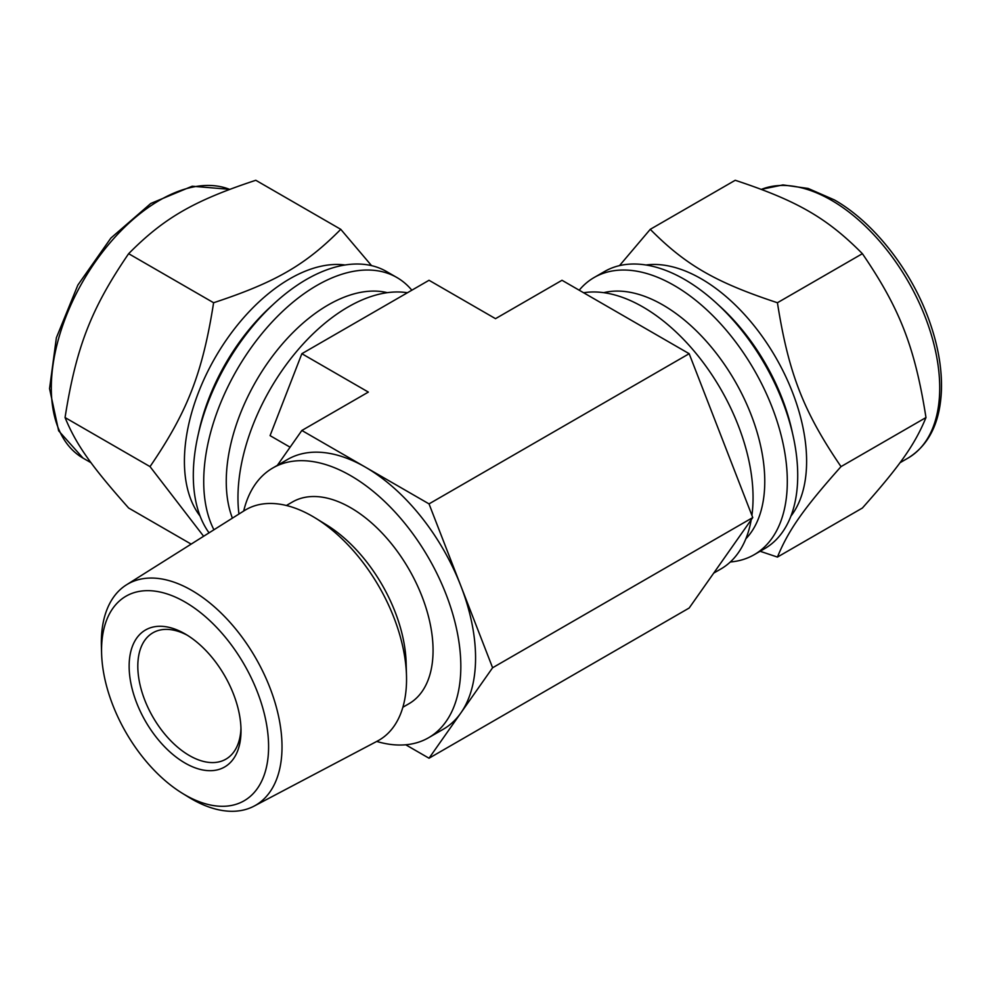 <?xml version="1.0" encoding="UTF-8"?>
<svg xmlns="http://www.w3.org/2000/svg" width="991" height="991" viewBox="0 0 991 991"><rect width="100%" height="100%" fill="white"/><g stroke="black" fill="none" stroke-linecap="round" stroke-linejoin="round"><path stroke-width="1.49" d="M371.538 265.625L340.768 229.33C305.401 265.055 275.486 282.324 213.61 302.738L128.644 253.684C164.011 217.958 193.926 200.69 255.802 180.275L340.768 229.33M213.61 302.738C202.548 373.062 187.584 411.612 150.025 466.612L65.059 417.558C76.121 347.246 91.073 308.697 128.644 253.684M150.025 466.612L203.626 536.267M191.152 544.109L128.644 508.024C91.073 465.782 76.121 444.501 65.059 417.558M411.835 290.202A160.034 92.398 120 0 0 396.895 277.517L386.49 271.509A160.034 92.398 120 0 0 263.172 314.382A160.034 92.398 120 0 0 193.307 475.445A160.034 92.398 120 0 0 209.051 532.836M345.079 264.993A148.997 86.031 120 0 0 238.422 323.884A148.997 86.031 120 0 0 184.413 461.298A148.997 86.031 120 0 0 200.095 516.1M396.895 277.517A160.034 92.398 120 0 0 273.578 320.39A160.034 92.398 120 0 0 203.712 481.453A160.034 92.398 120 0 0 213.92 529.776M387.283 292.667A144.091 83.194 120 0 0 281.481 344.992A144.091 83.194 120 0 0 226.258 481.453A144.091 83.194 120 0 0 232.402 518.144M760.134 551.269L777.427 557.078L862.393 508.024C899.952 465.782 914.916 444.501 925.978 417.558L841.012 466.612C803.441 411.612 788.489 373.062 777.427 302.738L862.393 253.684C899.952 308.697 914.916 347.246 925.978 417.558M777.427 557.078C788.489 530.135 803.441 508.854 841.012 466.612M777.427 302.738C715.552 282.324 685.636 265.055 650.257 229.33L735.223 180.275C797.098 200.69 827.014 217.958 862.393 253.684M650.257 229.33L619.499 265.625M730.317 561.984A160.034 92.398 -120 0 0 754.163 554.712L764.569 548.704A160.034 92.398 -120 0 0 764.569 363.908A160.034 92.398 -120 0 0 604.535 271.509L594.129 277.517A160.034 92.398 -120 0 0 579.202 290.202M754.163 554.712A160.034 92.398 -120 0 0 754.163 369.916A160.034 92.398 -120 0 0 594.129 277.517M745.851 538.807A144.091 83.194 -120 0 0 734.926 381.027A144.091 83.194 -120 0 0 603.742 292.667M790.929 516.1A148.997 86.031 -120 0 0 775.755 357.454A148.997 86.031 -120 0 0 645.946 264.993M290.103 447.201L270.072 435.631L301.859 353.7L429.029 280.28L495.512 318.668L562.008 280.28L689.166 353.7L429.029 503.886L301.859 430.478L277.319 465.386M301.859 353.7L368.355 392.089L301.859 430.478M376.716 741.441A155.748 89.921 -120 0 0 428.57 737.738A155.748 89.921 -120 0 0 428.57 557.896A155.748 89.921 -120 0 0 272.822 467.975A155.748 89.921 -120 0 0 243.687 511.034M428.57 737.738L443.311 729.227A155.748 89.921 -120 0 0 460.815 713A155.748 89.921 -120 0 0 460.815 585.83A155.748 89.921 -120 0 0 365.444 467.182A155.748 89.921 -120 0 0 287.563 459.465L272.822 467.975M405.74 744.786L429.029 758.226L689.166 608.028L752.751 517.575L492.601 667.761L429.029 503.886M429.029 758.226L492.601 667.761M752.751 517.575L689.166 353.7M713.718 573.108L720.804 569.02A155.748 89.921 -120 0 0 751.228 519.73M751.909 515.394A155.748 89.921 -120 0 0 702.669 361.802A155.748 89.921 -120 0 0 583.612 292.754M101.553 650.257A118.115 68.193 -120 0 0 101.602 653.403A118.115 68.193 -120 0 0 182.381 793.32A118.115 68.193 -120 0 0 268.573 748.762A118.115 68.193 -120 0 0 185.974 602.565A118.115 68.193 -120 0 0 101.553 650.257M182.381 793.32L188.761 797.247A127.752 73.755 -120 0 0 254.13 806.092A127.752 73.755 -120 0 0 255.554 657.789A127.752 73.755 -120 0 0 126.402 584.876A127.752 73.755 -120 0 0 101.342 642.515A127.752 73.755 -120 0 0 101.392 645.909L101.602 653.403M129.14 666.187A79.094 45.673 -120 0 0 185.069 763.07A79.094 45.673 -120 0 0 241.011 730.776A79.094 45.673 -120 0 0 185.069 633.893A79.094 45.673 -120 0 0 129.14 666.187M187.287 635.231A72.962 42.13 -120 0 0 152.924 632.791A72.962 42.13 -120 0 0 137.811 666.187A72.962 42.13 -120 0 0 169.659 739.62A72.962 42.13 -120 0 0 225.898 759.168A72.962 42.13 -120 0 0 240.962 728.199M402.866 707.24L408.936 703.734A116.48 67.252 -120 0 0 408.936 569.23A116.48 67.252 -120 0 0 292.456 501.979L286.387 505.497M254.13 806.092L377.484 741.033A133.091 76.84 -120 0 0 406.496 675.751L406.137 662.843A116.48 67.252 -120 0 0 326.473 524.858L315.472 518.095A133.091 76.84 -120 0 0 244.43 510.576L126.402 584.876M406.496 675.751A133.091 76.84 -120 0 0 315.472 518.095M407.425 292.754A155.748 89.921 120 0 0 295.207 353.143A155.748 89.921 120 0 0 237.964 497.717A155.748 89.921 120 0 0 238.942 514.019M229.59 189.355A153.295 88.509 120 0 0 114.027 238.236A153.295 88.509 120 0 0 51.309 387.952A153.295 88.509 120 0 0 83.058 458.127L91.073 462.747M272.636 304.955A148.997 86.031 120 0 0 198.485 433.377M761.385 189.331L782.964 184.921L808.148 188.451L834.385 199.909C874.384 222.566 912.661 272.005 930.103 323.103C938.217 346.59 942.007 368.801 941.45 389.748C940.248 422.228 929.087 445.021 907.967 458.127A153.295 88.509 -120 0 0 931.466 335.292A153.295 88.509 -120 0 0 831.325 200.207A153.295 88.509 -120 0 0 761.435 189.355M792.54 433.377A148.997 86.031 -120 0 0 718.388 304.955M229.652 189.331L192.192 186.221L150.781 203.465L110.881 238.075L77.855 285.074L56.376 337.758L49.55 388.633L58.63 430.788L83.058 458.127M907.967 458.127L899.964 462.747"/></g></svg>
